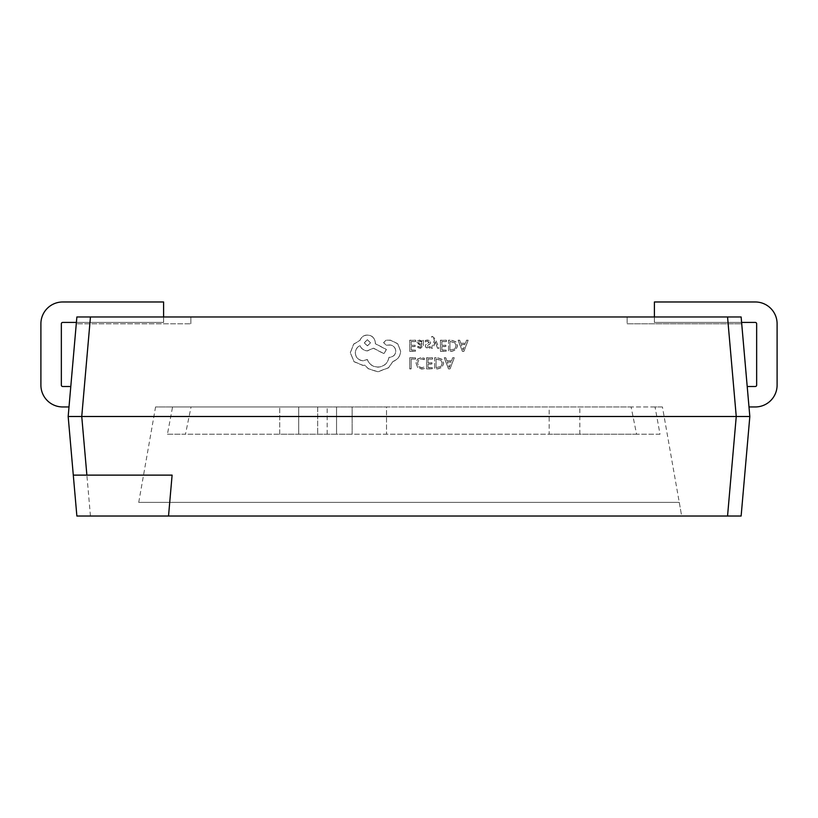 <?xml version="1.0" encoding="UTF-8"?>
<svg xmlns="http://www.w3.org/2000/svg" width="818" height="818" viewBox="0 0 818 818"><rect width="100%" height="100%" fill="white"/><g stroke="black" fill="none" stroke-linecap="round" stroke-linejoin="round"><path stroke-width="0.61" stroke-dasharray="4.09 3.07" d="M679.267 502.385L138.733 502.385L679.267 502.385L681.67 516.025L136.33 516.025L681.67 516.025L136.33 516.025L681.67 516.025L662.437 406.955L655.054 406.955L660.003 434.225L636.578 434.225L631.107 406.955L317.67 406.955L317.67 434.225L317.67 406.955L631.107 406.955M138.733 502.385L155.563 406.955L172.567 406.955L167.424 434.225L185.482 434.225L191.054 406.955L298.693 406.955L298.693 434.225L298.693 406.955L191.054 406.955M167.424 434.225L352.149 434.225L279.715 434.225L279.715 406.955L279.715 434.225L549.175 434.225L549.175 406.955M327.159 434.225L327.159 406.955L352.149 406.955L352.149 434.225L352.149 406.955L155.563 406.955M463.908 351.382L462.374 351.382L458.152 340.329L459.736 340.329L460.8 343.356L465.422 343.356L466.546 340.329L468.131 340.329L463.908 351.382L462.374 351.259L458.152 340.206L459.736 340.206L460.8 343.233L465.422 343.233L466.546 340.206L468.131 340.206L463.908 351.259M446.413 341.587L441.884 341.587L441.884 345.308L445.851 345.308L445.851 346.566L441.884 346.566L441.884 350.104L446.158 350.104L446.158 351.382L440.452 351.382L440.452 340.329L446.413 340.329L446.413 341.587L441.884 341.587M437.507 348.223L435.176 341.638L432.906 348.223L431.352 348.223L434.46 340.349L433.847 338.908L431.638 337.957L431.638 336.73L432.528 336.607L435.36 339.133L438.949 348.223L437.507 348.223L435.35 342.282M425.278 342.036L425.278 340.605L427.425 340.145L429.736 340.769L430.626 342.476L430.156 343.775L426.72 346.219L428.233 347.272L430.248 346.709L430.248 348.049L426.178 347.773L425.288 346.086L425.677 344.838L429.194 342.343L427.558 341.27L425.278 342.036L425.278 340.605M417.804 347.67L417.804 346.321L420.401 347.272L422.006 345.349L419.654 345.012L417.027 342.445L417.712 340.769L419.542 340.145L421.965 341.546L422.006 340.329L423.397 340.329L423.397 345.411L420.534 348.396L417.804 347.67L417.804 346.198L420.401 347.159L422.006 345.227L419.654 344.899L417.027 342.323L417.712 340.646L419.542 340.022L422.006 341.433L422.006 340.206L423.397 340.206L423.397 345.288L420.534 348.284L417.804 347.548M437.671 357.855L441.976 359.409L443.653 363.519L441.976 367.446L437.783 368.908L434.624 368.908L434.624 357.855L437.671 357.742L441.976 359.286L443.653 363.407L441.976 367.323L437.783 368.785L434.624 368.785L434.624 357.742L437.671 357.742M90.45 516.025L81.749 416.495L90.45 316.975L727.55 316.975L736.251 416.495L727.55 516.025L741.128 516.025L749.83 416.495L68.17 416.495L76.872 516.025L727.55 516.025M415.585 359.112L411.168 359.112L411.168 368.908L409.736 368.908L409.736 357.855L415.585 357.855L415.585 359.112L411.168 359.112M424.337 358.315L424.337 359.685L421.474 358.938L418.632 360.104L417.538 363.253L418.704 366.576L421.73 367.803L424.337 367.149L424.337 368.642L421.71 369.092L417.64 367.466L416.035 363.172L417.456 359.174L421.27 357.671L424.337 358.192L424.337 359.685M432.528 359.112L427.988 359.112L427.988 362.834L431.955 362.834L431.955 364.102L427.988 364.102L427.988 367.63L432.272 367.63L432.272 368.908L426.556 368.908L426.556 357.855L432.528 357.855L432.528 359.112L427.988 359.112M450.023 368.908L448.489 368.908L444.266 357.855L445.851 357.855L446.914 360.881L451.526 360.881L452.661 357.855L454.246 357.855L450.023 368.908L448.489 368.785L444.266 357.742L445.851 357.742L446.914 360.758L451.526 360.758L452.661 357.742L454.246 357.742L450.023 368.785M415.697 341.587L411.168 341.587L411.168 345.308L415.135 345.308L415.135 346.566L411.168 346.566L411.168 350.104L415.442 350.104L415.442 351.382L409.736 351.382L409.736 340.329L415.697 340.329L415.697 341.587L411.168 341.587M451.556 340.329L455.861 341.873L457.538 345.994L455.861 349.91L451.669 351.382L448.509 351.382L448.509 340.329L451.556 340.206L455.861 341.76L457.538 345.871L455.861 349.797L451.669 351.259L448.509 351.259L448.509 340.206L451.556 340.206M392.844 361.576L388.581 367.783L377.865 371.873L368.397 368.806L364.93 365.349L363.12 365.503L354.051 361.74L350.339 352.783L353.652 344.214L359.961 340.452C361.239 337.098 363.734 335.319 367.456 335.104C372.251 335.564 374.879 338.182 375.339 342.957L375.339 343.744L386.382 349.562L383.928 353.724L373.366 348.223L367.456 350.891C363.836 350.656 361.372 348.928 360.043 345.707C357.088 347.139 355.503 349.542 355.309 352.936C355.769 357.711 358.396 360.339 363.192 360.789L367.374 359.613C369.163 364.327 372.681 366.842 377.936 367.159C384.143 366.628 387.824 363.356 388.979 357.333L389.613 357.333C393.356 356.985 395.411 354.94 395.759 351.208C395.483 347.67 393.591 345.636 390.084 345.084L386.065 345.165L383.622 342.722L385.902 340.288L390.554 340.288L397.732 343.826L400.646 351.29C400.258 356.372 397.65 359.797 392.844 361.576L388.581 367.671L377.865 371.75L368.397 368.683L364.93 365.227L363.12 365.39L354.051 361.617L350.339 352.66L353.652 344.102L359.961 340.329C361.239 336.975 363.734 335.196 367.456 334.991C372.251 335.441 374.879 338.059 375.339 342.844L375.339 343.632L386.382 349.439L383.928 353.601L373.366 348.11L367.456 350.779C363.836 350.544 361.372 348.816 360.043 345.595C357.088 347.016 355.503 349.429 355.309 352.814C355.769 357.599 358.396 360.217 363.192 360.677L367.374 359.501C369.163 364.204 372.681 366.72 377.936 367.037C384.143 366.515 387.824 363.243 388.979 357.221L389.613 357.221C393.356 356.863 395.411 354.818 395.759 351.086C395.483 347.558 393.591 345.513 390.084 344.961L386.065 345.043L383.622 342.609L385.902 340.176L390.554 340.176L397.732 343.703L400.646 351.167C400.258 356.249 397.65 359.675 392.844 361.464M660.003 434.225L336.546 434.225L336.546 406.955L336.546 434.225L185.482 434.225M655.054 406.955L386.525 406.955L386.525 434.225L386.525 406.955L336.546 406.955L662.437 406.955M327.159 406.955L172.567 406.955M393.918 317.108L381.137 317.108L393.918 316.975M90.45 316.975L190.87 316.975L190.87 323.795L190.87 316.975L76.872 316.975L76.278 323.795L190.87 323.795L76.278 323.795L190.87 323.795L190.87 316.975L76.872 316.975L76.278 323.795L190.87 323.795L190.87 316.975L76.872 316.975L68.17 416.495M747.212 386.505L755.29 386.505L747.212 386.505L749.002 406.955L747.212 386.505L749.002 406.955L747.212 386.505L755.29 386.505A1.36 1.36 0 0 0 756.65 385.145L756.65 323.795A1.36 1.36 0 0 0 755.29 322.425L654.4 322.425L741.599 322.425L741.128 316.975L741.721 323.795L741.128 316.975L627.13 316.975L627.13 323.795L741.721 323.795L627.13 323.795L627.13 316.975L741.128 316.975L741.721 323.795L627.13 323.795L627.13 316.975L741.128 316.975L741.721 323.795L627.13 323.795L627.13 316.975L727.55 316.975M464.604 316.975L475.248 316.975M421.372 316.975L406.74 316.975L421.372 316.975M378.816 316.975L364.848 316.975L378.816 316.975M62.71 406.955A21.81 21.81 0 0 1 40.9 385.145A21.81 21.81 0 0 0 62.71 406.955L68.998 406.955L70.788 386.505L68.998 406.955L70.788 386.505L68.998 406.955L62.71 406.955A21.81 21.81 0 0 1 40.9 385.145L40.9 323.795A21.81 21.81 0 0 1 62.71 301.975L163.6 301.975L163.6 322.425L62.71 322.425L163.6 322.425L163.6 301.975L163.6 322.425L62.71 322.425A1.36 1.36 0 0 0 61.35 323.795A1.36 1.36 0 0 1 62.71 322.425M755.29 322.425L654.4 322.425L654.4 301.975L654.4 322.425L755.29 322.425A1.36 1.36 0 0 1 756.65 323.795L756.65 385.145L756.65 323.795M755.29 406.955A21.81 21.81 0 0 0 777.1 385.145A21.81 21.81 0 0 1 755.29 406.955L749.002 406.955L755.29 406.955A21.81 21.81 0 0 0 777.1 385.145L777.1 323.795A21.81 21.81 0 0 0 755.29 301.975L654.4 301.975L654.4 316.975M755.29 301.975L654.4 301.975L755.29 301.975A21.81 21.81 0 0 1 777.1 323.795A21.81 21.81 0 0 0 755.29 301.975M70.788 386.505L62.71 386.505A1.36 1.36 0 0 1 61.35 385.145L61.35 323.795M40.9 323.795A21.81 21.81 0 0 1 62.71 301.975L163.6 301.975L62.71 301.975A21.81 21.81 0 0 0 40.9 323.795L40.9 385.145M76.401 322.425L163.6 322.425L163.6 316.975M62.71 386.505A1.36 1.36 0 0 1 61.35 385.145M755.29 386.505A1.36 1.36 0 0 0 756.65 385.145M777.1 385.145L777.1 323.795M73.293 475.125L172.107 475.125M475.248 317.108L471.25 316.975M471.25 317.108L468.499 316.975M468.499 317.108L457.231 316.975M457.231 317.108L454.624 316.975M454.624 317.108L450.636 316.975M450.636 317.108L460.943 316.975M460.943 317.108L464.604 317.108M458.152 317.108L467.272 317.108L458.152 316.975M434.389 317.108L448.642 316.975M448.642 317.108L434.113 317.108M444.982 317.108L430.35 317.108L444.982 316.975M421.372 317.108L406.74 316.975L421.372 317.108M395.043 317.108L384.797 317.108L395.043 316.975M378.816 317.108L364.848 316.975L378.816 317.108M636.578 434.225L549.175 434.225M579.839 434.225L579.839 406.955M411.168 359L411.168 368.785L409.736 368.785L409.736 357.742L415.585 357.742L415.585 359M424.337 359.562L421.474 358.826L418.632 359.981L417.538 363.141L418.704 366.454L421.73 367.681L424.337 367.026L424.337 368.519L421.71 368.969L417.64 367.343L416.035 363.049L417.456 359.061L421.27 357.548L424.337 358.192M427.988 359L427.988 362.711L431.955 362.711L431.955 363.979L427.988 363.979L427.988 367.517L432.272 367.517L432.272 368.785L426.556 368.785L426.556 357.742L432.528 357.742L432.528 359M436.055 367.517L436.055 359L440.963 360.145L442.139 363.366L440.933 366.474L436.055 367.63L436.055 359.112L440.963 360.268L442.139 363.478L440.933 366.597L436.055 367.63M447.364 362.006L451.086 362.006L449.235 367.374L447.364 362.006L451.086 362.129L449.235 367.497L447.364 362.129M411.168 341.474L411.168 345.186L415.135 345.186L415.135 346.454L411.168 346.454L411.168 349.992L415.442 349.992L415.442 351.259L409.736 351.259L409.736 340.206L415.697 340.206L415.697 341.474M418.806 343.437L418.836 341.515L419.9 341.157L421.413 341.801L422.006 343.417L422.006 344.173L418.806 343.55L418.836 341.638L419.9 341.28L421.413 341.924L422.006 344.286L418.806 343.55M425.278 340.482L427.425 340.022L429.736 340.646L430.626 342.353L430.156 343.662L426.72 346.096L428.233 347.159L430.248 346.587L430.248 347.936L428.366 348.284L426.178 347.65L425.288 345.973L425.677 344.726L429.194 342.221L427.558 341.157L425.278 341.914M435.35 342.159L432.906 348.1L431.352 348.1L434.46 340.227L433.847 338.795L431.638 337.834L431.638 336.607L432.528 336.495L435.36 339.02L438.949 348.1L437.507 348.1M441.884 341.474L441.884 345.186L445.851 345.186L445.851 346.454L441.884 346.454L441.884 349.992L446.158 349.992L446.158 351.259L440.452 351.259L440.452 340.206L446.413 340.206L446.413 341.474M449.941 349.992L449.941 341.474L454.849 342.619L456.035 345.84L454.818 348.949L449.941 350.104L449.941 341.587L454.849 342.742L456.035 345.953L454.818 349.071L449.941 350.104M461.26 344.48L464.982 344.48L463.131 349.848L461.26 344.48L464.982 344.603L463.131 349.961L461.26 344.603M367.374 339.705L370.452 342.762L367.374 345.83L364.296 342.762L367.374 339.705L370.452 342.885L367.374 345.942L364.296 342.885L367.374 339.818"/><path stroke-width="1.23" d="M68.17 416.495L76.872 316.975L90.45 316.975L81.749 416.495L86.882 475.125L73.293 475.125L68.17 416.495L749.83 416.495L741.599 322.425L755.29 322.425A1.36 1.36 0 0 1 756.65 323.795A1.36 1.36 0 0 0 755.29 322.425M727.55 316.975L741.128 316.975L749.83 416.495L741.128 516.025L727.55 516.025L736.251 416.495L727.55 316.975L90.45 316.975M86.882 475.125L172.107 475.125L168.528 516.025L76.872 516.025L73.293 475.125M727.55 516.025L168.528 516.025M755.29 406.955L749.002 406.955L755.29 406.955A21.81 21.81 0 0 0 777.1 385.145L777.1 323.795A21.81 21.81 0 0 0 755.29 301.975L654.4 301.975L654.4 316.975M747.212 386.505L755.29 386.505A1.36 1.36 0 0 0 756.65 385.145L756.65 323.795M70.788 386.505L62.71 386.505A1.36 1.36 0 0 1 61.35 385.145L61.35 323.795A1.36 1.36 0 0 1 62.71 322.425L76.401 322.425M62.71 406.955L68.998 406.955L62.71 406.955A21.81 21.81 0 0 1 40.9 385.145L40.9 323.795A21.81 21.81 0 0 1 62.71 301.975L163.6 301.975L163.6 316.975M40.9 385.145L40.9 323.795M62.71 386.505A1.36 1.36 0 0 1 61.35 385.145M61.35 323.795A1.36 1.36 0 0 1 62.71 322.425M755.29 386.505A1.36 1.36 0 0 0 756.65 385.145M777.1 385.145L777.1 323.795"/></g></svg>
